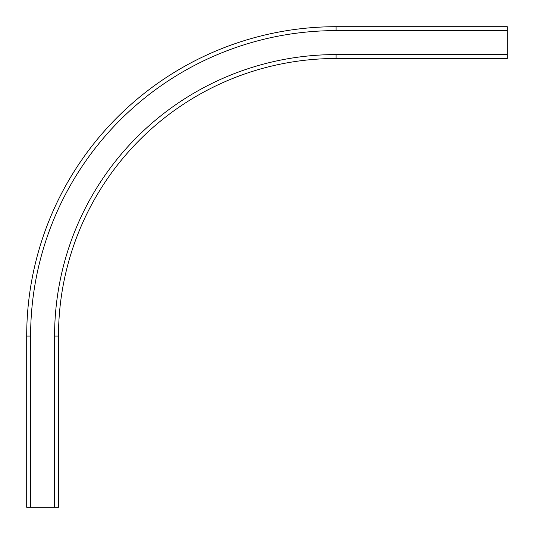 <?xml version="1.0" encoding="UTF-8"?>
<svg xmlns="http://www.w3.org/2000/svg" width="534" height="534" viewBox="0 0 534 534"><rect width="100%" height="100%" fill="white"/><g stroke="black" fill="none" stroke-linecap="round" stroke-linejoin="round"><path stroke-width="0.8" d="M507.3 30.612L507.3 26.7L336.093 26.7A309.393 309.393 0 0 0 26.7 336.093L26.7 507.3L58.493 507.3L58.493 336.093A277.6 277.6 0 0 1 336.093 58.493L507.3 58.493L507.3 30.612L336.093 30.612L336.093 26.7M54.581 507.3L54.581 336.093L58.493 336.093A277.6 277.6 0 0 1 336.093 58.493L336.093 54.581L507.3 54.581M30.612 507.3L30.612 336.093L26.7 336.093M54.581 336.093A281.511 281.511 0 0 1 336.093 54.581M30.612 336.093A305.481 305.481 0 0 1 336.093 30.612"/></g></svg>
